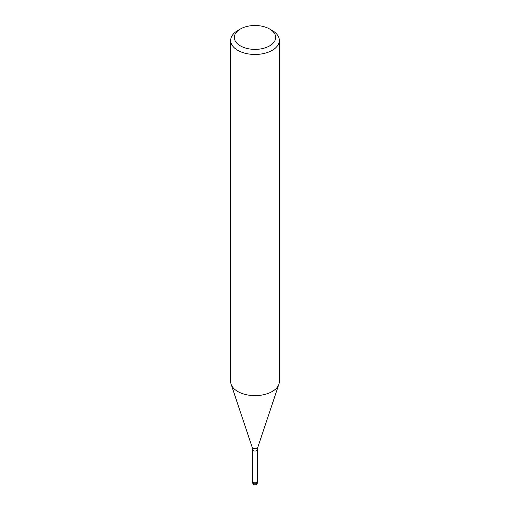 <?xml version="1.0" encoding="UTF-8"?>
<svg xmlns="http://www.w3.org/2000/svg" width="510" height="510" viewBox="0 0 510 510"><rect width="100%" height="100%" fill="white"/><g stroke="black" fill="none" stroke-linecap="round" stroke-linejoin="round"><path stroke-width="0.76" d="M257.435 481.37A2.435 1.403 180 0 1 257.435 481.402A2.435 1.403 180 0 1 256.721 482.39A2.435 1.403 180 0 1 254.069 482.696A2.435 1.403 180 0 1 252.565 481.402A2.435 1.403 180 0 1 252.565 481.37M269.624 29L272.2 30.485A24.327 14.044 180 0 1 279.327 40.417A24.327 14.044 180 0 1 272.2 50.35A24.327 14.044 180 0 1 245.692 53.397A24.327 14.044 180 0 1 230.673 40.417A24.327 14.044 180 0 1 237.8 30.485L240.376 29A20.68 11.94 180 0 1 269.624 29A20.68 11.94 180 0 1 269.624 45.881A20.68 11.94 180 0 1 240.376 45.881A20.68 11.94 180 0 1 240.376 29L237.8 30.485M279.327 40.417L279.327 381.588A24.327 14.044 180 0 1 272.2 391.521A24.327 14.044 180 0 1 245.692 394.568A24.327 14.044 180 0 1 230.673 381.588L230.673 40.417M278.887 384.253A24.327 14.044 180 0 1 272.2 391.521M257.435 482.396A2.435 1.403 180 0 1 256.721 483.384A2.435 1.403 180 0 1 255.631 483.748A2.435 1.403 180 0 1 252.565 482.396A2.435 2.435 0 0 0 256.218 484.5A2.435 2.435 0 0 0 257.435 482.396L257.435 481.402A2.435 1.403 180 0 1 255.631 482.76A2.435 1.403 180 0 1 252.565 481.402L252.565 449.616L252.208 447.359L231.145 384.349M252.208 447.359A2.85 1.645 180 0 0 254.165 448.615A2.85 1.645 180 0 0 257.014 448.207A2.85 1.645 180 0 0 257.792 447.359L257.435 449.616A2.435 1.403 180 0 1 256.721 450.611A2.435 1.403 180 0 1 254.069 450.916A2.435 1.403 180 0 1 252.565 449.616M257.792 447.359L278.855 384.349M257.435 481.402L257.435 449.616M252.565 482.396L252.565 481.402"/></g></svg>
